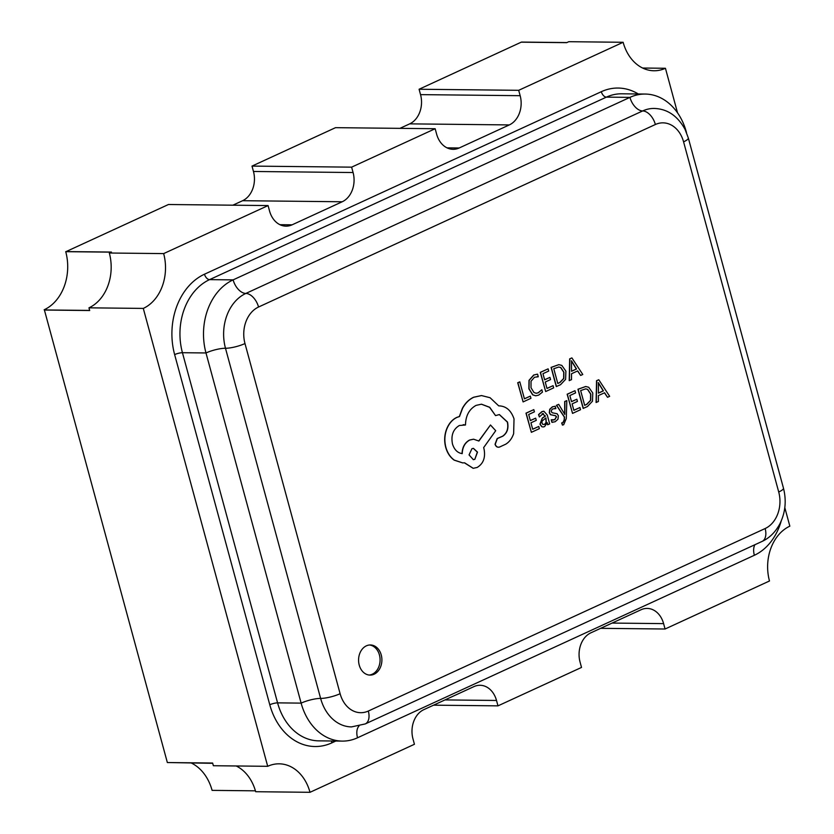 <?xml version="1.0" encoding="UTF-8"?>
<svg xmlns="http://www.w3.org/2000/svg" width="834" height="834" viewBox="0 0 834 834"><rect width="100%" height="100%" fill="white"/><g stroke="black" fill="none" stroke-linecap="round" stroke-linejoin="round"><path stroke-width="1.25" d="M359.225 665.094A15.075 11.666 90.6 0 0 370.077 675.102A15.075 11.666 90.6 0 0 381.242 654.971A15.075 11.666 90.6 0 0 370.39 644.963A15.075 11.666 90.6 0 0 359.225 665.094M369.17 675.05A15.075 11.666 90.6 0 0 379.428 654.951A15.075 11.666 90.6 0 0 369.493 644.995M598.781 379.751L596.55 380.7L596.091 402.478L598.395 401.498L598.395 395.597L604.587 392.751L607.527 397.297L609.654 396.327L598.781 379.751L596.727 380.7L596.279 402.478M604.452 392.814L607.527 397.297M579.943 407.524L573.865 410.328L572.114 403.875L577.43 401.425L576.836 399.236L571.519 401.675L569.851 395.545L575.585 392.897L574.991 390.698L567.329 394.221L572.541 413.393L580.537 409.713L579.943 407.524L573.844 410.245M574.991 390.698L567.151 394.221L572.541 413.393M576.836 399.236L571.499 401.602M566.818 400.622L564.889 401.508L564.806 414.394L558.707 404.354L556.622 405.314L564.503 417.052L564.357 419.919L562.981 422.734L561.845 422.942L562.429 425.079L563.68 424.725L566.276 418.595L566.818 400.622L564.701 401.508L564.681 414.362M558.707 404.354L556.445 405.303L564.316 417.052L564.18 419.919L562.794 422.734L561.668 422.942L562.429 425.079M551.399 419.783L552.077 422.265L555.173 421.743L557.967 419.231L558.363 415.718L557.122 413.747L552.108 412.736L551.357 411.642L551.566 410.047L552.89 408.868L555.861 408.618L555.225 406.283L552.546 406.836L549.898 409.275L549.502 412.747L550.617 414.665L555.684 415.749L556.518 416.833L554.819 419.7L551.222 419.783L551.889 422.265L552.629 422.317M555.048 406.283L552.358 406.825L549.721 409.275L549.314 412.736L550.43 414.665L555.496 415.749L556.33 416.833L554.641 419.7L552.911 420.096M554.662 408.441L555.861 408.618M543.768 411.214L541.85 411.662L538.545 414.623L539.358 416.948L543.32 413.466M547.146 422.953L547.636 424.756L549.679 423.901L547.281 415.092L543.862 411.214L542.037 411.662L538.722 414.623L539.358 416.948M542.215 413.695L545.269 416.051L542.277 418.074L539.973 424.162L541.673 426.654L542.976 426.966M558.79 364.656L551.076 367.398L556.288 386.569L560.552 384.693L565.598 379.345L565.9 371.172L561.803 365.396L558.884 364.656L551.253 367.398L556.466 386.569M530.351 396.119L524.43 398.84L519.811 381.857L517.893 382.733L523.106 401.915L530.945 398.308L530.351 396.119L524.409 398.767M519.811 381.857L517.716 382.733L523.106 401.915M537.419 374.195L533.687 375.029L528.985 380.367L528.871 388.8L532.655 394.857L535.699 395.796M537.148 374.174L533.864 375.029L529.173 380.367L529.048 388.8L532.843 394.857L535.793 395.796L538.66 395.118L542.465 392.116L541.829 389.739L538.159 392.783L536.168 393.273M537.075 376.655L538.305 376.78L537.596 374.195M553.067 385.673L546.989 388.467L545.238 382.024L550.555 379.574L549.95 377.375L544.633 379.824L542.965 373.684L548.709 371.047L548.105 368.847L540.453 372.36L545.665 391.542L553.661 387.862L553.067 385.673L546.968 388.394M548.105 368.847L540.276 372.36L545.665 391.542M549.95 377.375L544.612 379.751M571.895 357.901L569.664 358.849L569.215 380.617L571.509 379.647L571.519 373.747L577.712 370.901L580.652 375.446L582.768 374.466L571.895 357.901L569.851 358.849L569.393 380.627M577.566 370.963L580.652 375.446M538.774 426.466L532.697 429.26L530.945 422.807L536.262 420.367L535.668 418.168L530.351 420.617L528.683 414.477L534.417 411.84L533.823 409.63L526.16 413.153L531.373 432.325L539.369 428.645L538.774 426.466L532.676 429.187M533.823 409.63L525.983 413.153L531.373 432.325M535.668 418.168L530.33 420.534M585.676 386.507L577.952 389.249L583.164 408.42L587.438 406.544L592.474 401.206L592.776 393.022L588.689 387.257L585.76 386.507L578.139 389.249L583.341 408.42M499.326 405.845L498.701 405.856M499.285 414.561L507.333 422.056C508.625 428.363 507.051 433.075 502.61 436.192L497.179 438.528L495.052 444.261C495.886 446.617 497.293 447.556 499.264 447.087M499.451 447.087L505.685 444.22C509.345 441.999 511.993 438.476 513.64 433.659L514.025 418.908C511.106 410.338 505.998 405.991 498.711 405.866L490.079 397.724L481.541 395.566L473.775 397.245C469.094 399.476 465.341 403.187 462.536 408.389L459.513 416.531L457.011 417.375C452.341 419.596 448.88 423.641 446.628 429.51C444.553 435.296 444.313 441.238 445.888 447.337C447.472 452.945 450.297 457.22 454.363 460.149L462.724 462.901L464.601 462.807L473.232 468.312L477.152 467.457C483.376 463.704 485.659 457.543 484.022 448.963L483.657 447.597L495.709 430.709L490.475 424.986L478.904 441.04L473.597 439.205L469.709 440.06C464.976 442.698 462.484 447.212 462.224 453.623C457.585 452.966 454.332 449.766 452.476 444.001C450.84 435.421 453.123 429.26 459.336 425.507L465.497 424.975C465.674 415.697 469.208 409.16 476.099 405.376L481.489 404.198L489.725 407.294L495.532 415.603L499.378 414.561L507.51 422.056C508.803 428.363 507.239 433.075 502.787 436.192L497.366 438.538L495.229 444.272C496.074 446.617 497.471 447.556 499.451 447.087L498.409 447.243M481.395 404.198L489.579 407.326L495.532 415.603M463.172 424.683L465.497 424.975M473.503 439.205L469.532 440.05C464.799 442.687 462.297 447.212 462.036 453.623M490.475 424.986L478.779 440.957M464.423 462.828L473.149 468.312M481.447 395.566L473.597 397.245C468.906 399.476 465.163 403.187 462.359 408.389L459.336 416.531L456.834 417.375C452.164 419.596 448.702 423.641 446.451 429.51C444.376 435.296 444.126 441.238 445.71 447.326C447.285 452.945 450.11 457.209 454.186 460.149L462.63 462.901M399.934 128.353L409.692 123.859A22.883 17.702 90.6 0 0 420.544 94.628L520.166 95.691A22.883 17.702 -89.4 0 1 509.313 124.923L459.19 147.983A22.883 17.702 -89.4 0 1 453.091 149.307A22.883 17.702 -89.4 0 1 436.62 134.118L435.16 128.728L335.539 127.665L252.004 166.091L253.463 171.47A22.883 17.702 -89.4 0 1 242.611 200.702L232.853 205.195M420.544 94.628L419.085 89.248L521.448 42.075L566.734 42.565A45.474 35.184 90.6 0 0 566.755 42.638M267.704 766.31L143.292 308.413L88.957 307.829L89.697 310.519L44.41 310.039L167.353 762.547L212.639 763.037L213.368 765.727L267.704 766.31A42.899 33.193 -89.4 0 1 279.14 763.819A42.899 33.193 -89.4 0 1 310.008 792.3L414.435 744.272L412.976 738.882A22.883 17.702 -89.4 0 1 423.828 709.651L473.952 686.601A22.883 17.702 -89.4 0 1 480.05 685.277A22.883 17.702 -89.4 0 1 496.511 700.466L497.981 705.856L581.517 667.429L580.057 662.04A22.883 17.702 90.6 0 1 590.91 632.808L641.033 609.758A22.883 17.702 90.6 0 1 647.132 608.424A22.883 17.702 90.6 0 1 663.603 623.624L665.063 629.013L769.49 580.985A42.899 33.193 90.6 0 1 789.84 526.171L784.815 507.656M44.41 310.039A45.755 35.403 90.6 0 0 44.619 309.946L89.665 310.425L44.515 309.987M66.147 251.67A45.755 35.403 90.6 0 0 66.126 251.576L168.458 204.507L268.079 205.571L163.652 253.599L109.317 253.015L111.402 252.056L66.126 251.576M268.079 205.571L269.538 210.96A22.883 17.702 90.6 0 0 285.999 226.15A22.883 17.702 90.6 0 0 292.098 224.826L342.221 201.765A22.883 17.702 90.6 0 0 353.084 172.534L351.614 167.154L252.004 166.091M435.16 128.728L351.614 167.154M521.427 42.18L566.703 42.659L568.788 41.7L623.134 42.284L518.696 90.312L419.085 89.248M433.586 705.168L497.981 705.856M665.063 629.013L600.668 628.325M236.178 765.966A42.899 33.193 -89.4 0 1 255.673 791.716L310.008 792.3M677.542 112.851L665.438 68.273L642.618 68.034M143.292 308.413A42.899 33.193 90.6 0 0 163.652 253.599M88.957 307.829A42.899 33.193 90.6 0 0 109.317 253.015M665.438 68.273A42.899 33.193 -89.4 0 1 654.002 70.765A42.899 33.193 -89.4 0 1 623.134 42.284M520.166 95.691L518.696 90.312M686.497 132.585L686.351 132.043A57.192 44.254 90.6 0 0 645.193 94.054A57.192 44.254 90.6 0 0 629.941 97.38L233.124 279.88A57.192 44.254 90.6 0 0 205.988 352.959L301.126 703.125A57.192 44.254 90.6 0 0 342.284 741.103A57.192 44.254 90.6 0 0 357.525 737.777L754.353 555.277A57.192 44.254 90.6 0 0 781.218 520.979M111.005 252.149L65.73 251.67A45.474 35.184 -89.4 0 1 44.16 309.768M212.524 763.298L167.353 762.537M255.423 790.83L212.097 790.371A45.474 35.184 90.6 0 0 191.434 763.079M541.829 389.739L538.337 392.793L536.262 393.273L533.969 392.522L531.018 387.727L531.018 381.242L534.49 377.26L538.305 376.78M553.776 368.722L557.79 383.504L559.948 382.504L563.826 378.48L563.899 372.173L560.802 367.513L558.78 367.033L553.776 368.722M557.769 383.421L559.77 382.504L563.648 378.469L563.721 372.162L560.615 367.513L558.686 367.033M571.54 371.297L576.523 369.003L571.519 360.83L571.54 371.297M571.54 371.213L576.346 369.003L571.342 360.83M542.392 413.695L545.457 416.062L542.465 418.074L540.151 424.162L541.86 426.654L543.07 426.977L544.602 426.601L547.24 422.65L547.813 424.767M542.006 421.139L541.985 423.099L542.965 424.454L544.55 424.412L546.27 422.369L545.947 417.886L542.006 421.139M542.965 424.454L544.55 424.412L546.082 422.358L545.801 417.99M542.778 424.443L544.373 424.412M552.535 422.317L551.889 422.265M580.652 390.573L584.676 405.355L586.834 404.365L590.712 400.33L590.785 394.023L587.678 389.374L585.656 388.884L580.652 390.573M584.655 405.282L586.646 404.354L590.524 400.33L590.597 394.023L587.501 389.363L585.572 388.884M598.416 393.158L603.409 390.865L598.405 382.691L598.416 393.158M598.416 393.064L603.232 390.854L598.218 382.681M499.232 405.845L498.711 405.866M474.827 459.326L477.507 452.111L473.441 448.369L471.94 448.692L469.062 454.905L473.337 459.649L474.827 459.326L477.329 452.111L473.347 448.369M473.243 459.649L474.65 459.326M258.55 307.016A28.596 22.132 90.6 0 0 244.987 343.556L340.116 693.711A28.596 22.132 90.6 0 0 368.326 711.037L765.143 528.537A28.596 22.132 90.6 0 0 778.716 491.997L683.578 141.843A28.596 22.132 90.6 0 0 655.378 124.506L258.55 307.016A14.303 8.507 -114.7 0 0 245.832 293.443L642.66 110.943A42.899 33.193 -89.4 0 1 654.096 108.451C667.21 108.816 677.521 115.78 685.027 129.322L688.321 137.996A14.303 3.117 164.8 0 1 683.578 141.843M409.692 123.859L509.313 124.923M447.014 147.847L459.19 147.983M612.083 623.071L663.603 623.624M279.932 224.69L292.098 224.826M242.611 200.702L342.221 201.765M253.463 171.47L353.084 172.534M445.002 699.914L496.511 700.466M335.831 741.03L331.828 742.875A62.915 48.685 -89.4 0 1 269.778 704.751L174.64 354.596A62.915 48.685 -89.4 0 1 204.486 274.209L601.314 91.698A62.915 48.685 -89.4 0 1 638.302 93.981M340.116 693.711A14.303 3.117 164.8 0 1 320.621 698.412A14.303 3.117 -15.2 0 0 301.126 703.125L277.576 702.864A57.192 44.254 90.6 0 0 318.734 740.853L342.284 741.103M645.193 94.054L621.643 93.804A57.192 44.254 90.6 0 0 606.401 97.13L209.574 279.63A57.192 44.254 90.6 0 0 182.438 352.709L277.576 702.864A5.723 1.241 -15.2 0 0 269.778 704.751M655.378 124.506A14.303 8.507 -114.7 0 0 642.66 110.943A14.303 8.507 65.3 0 1 629.941 97.38L606.401 97.13A5.723 3.399 65.3 0 1 601.314 91.698M244.987 343.556A14.303 3.117 164.8 0 1 225.482 348.258A42.899 33.193 -89.4 0 1 245.832 293.443A14.303 8.507 65.3 0 1 233.124 279.88L209.574 279.63A5.723 3.399 65.3 0 1 204.486 274.209M688.321 137.996L783.46 488.151C786.65 500.838 785.399 512.837 779.696 524.169C775.276 532.29 769.396 538.045 762.067 541.433L365.24 723.933L351.489 726.904A42.899 33.193 -89.4 0 1 320.621 698.412L225.482 348.258A14.303 3.117 -15.2 0 0 205.988 352.959L182.438 352.709A5.723 1.241 -15.2 0 0 174.64 354.596M783.46 488.151A14.303 3.117 164.8 0 1 778.716 491.997M762.067 541.433A14.303 8.507 -114.7 0 0 765.143 528.537M365.24 723.933A14.303 8.507 -114.7 0 0 368.326 711.037M754.353 555.277A14.303 8.507 65.3 0 1 754.947 544.696M357.525 737.777A14.303 8.507 65.3 0 1 358.964 726.08M331.828 742.875A5.723 3.399 65.3 0 1 331.536 740.988"/></g></svg>
